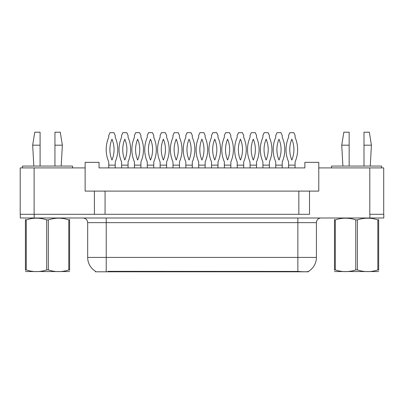 <?xml version="1.0" encoding="UTF-8"?>
<svg xmlns="http://www.w3.org/2000/svg" width="404" height="404" viewBox="0 0 404 404"><rect width="100%" height="100%" fill="white"/><g stroke="black" fill="none" stroke-linecap="round" stroke-linejoin="round"><path stroke-width="0.61" d="M308.439 271.397L308.439 271.796L95.47 271.796L95.47 271.286M94.405 191.102L85.128 191.102L85.128 167.912L20.2 167.912L20.2 214.292L94.405 214.292L94.405 191.102L105.07 191.102L105.07 214.292M383.709 214.292L383.709 167.912L318.776 167.912L318.776 191.102L309.504 191.102L309.504 214.292L34.113 214.292L34.113 167.912M318.776 167.912L318.776 162.347L304.863 162.347L304.863 167.912L99.041 167.912L99.041 162.347L85.128 162.347L85.128 167.912M309.504 191.102L298.839 191.102L298.839 214.292M298.839 191.102L105.07 191.102M107.994 271.796L107.994 271.342L297.864 271.422C303.672 271.892 307.181 271.892 308.393 271.422A16.231 16.231 0 0 0 316.413 257.419L316.413 222.639A4.636 4.636 0 0 1 321.049 217.998M95.703 271.422A16.231 16.231 0 0 1 87.678 257.419L87.678 222.639C87.405 219.821 85.86 218.276 83.042 217.998M369.887 217.998L383.8 217.998L383.8 214.292L369.887 214.292L369.887 217.998L20.291 217.998L20.291 214.292M108.737 165.13L115.226 165.13L115.226 161.883A30.84 30.84 0 0 0 115.226 137.32L115.226 135.446L113.928 132.663L110.034 132.663L108.737 135.446L108.737 137.32A30.84 30.84 0 0 0 108.737 161.883L108.772 167.912M115.191 167.912L115.226 165.13M111.979 139.168A27.129 27.129 0 0 0 111.979 160.034A27.129 27.129 0 0 0 111.979 139.168M121.584 165.13L128.073 165.13L128.073 161.883A30.84 30.84 0 0 0 128.073 137.32L128.073 135.446L126.775 132.663L122.877 132.663L121.584 135.446L121.584 137.32A30.84 30.84 0 0 0 121.584 161.883L121.619 167.912M128.038 167.912L128.073 165.13M124.826 139.168A27.129 27.129 0 0 0 124.826 160.034A27.129 27.129 0 0 0 124.826 139.168M69.604 271.554L25.427 271.554M69.604 270.226L69.604 269.923C69.604 272.17 69.604 272.17 69.604 269.923L68.781 269.923L68.781 219.872C61.994 217.63 55.181 217.63 48.339 219.872L46.697 219.872C39.91 217.63 33.093 217.63 26.25 219.872L25.427 219.872C25.427 217.63 25.427 217.63 25.427 219.872L25.427 219.569M48.339 219.872L48.339 269.923C55.126 272.17 61.938 272.17 68.781 269.923M48.339 269.923L46.697 269.923L46.697 219.872M69.604 219.574L69.604 219.872C69.604 217.63 69.604 217.63 69.604 219.872L68.781 219.872M69.604 218.216L69.316 217.998M69.604 219.872L69.604 269.923M26.25 219.872L26.25 269.923L25.427 269.923L25.427 219.872M26.25 269.923C33.037 272.17 39.855 272.17 46.697 269.923M25.427 269.923C25.427 272.17 25.427 272.17 25.427 269.923L25.427 270.226M54.939 145.188L54.939 132.204L60.272 132.204L62.357 145.188L54.939 145.188L54.939 166.059M33.835 166.059L32.674 145.188L40.097 145.188L40.097 132.204L34.764 132.204L32.674 145.188M40.097 166.059L40.097 145.188M72.558 167.912L72.558 166.059L22.473 166.059L22.473 167.912M378.664 271.554L334.487 271.554M378.664 270.226L378.664 269.923C378.664 272.17 378.664 272.17 378.664 269.923L377.841 269.923L377.841 219.872C371.054 217.63 364.241 217.63 357.399 219.872L355.757 219.872C348.97 217.63 342.153 217.63 335.31 219.872L334.487 219.872C334.487 217.63 334.487 217.63 334.487 219.872L334.487 219.569M357.399 219.872L357.399 269.923C364.186 272.17 370.998 272.17 377.841 269.923M357.399 269.923L355.757 269.923L355.757 219.872M378.664 219.574L378.664 219.872C378.664 217.63 378.664 217.63 378.664 219.872L377.841 219.872M378.664 218.216L378.376 217.998M378.664 219.872L378.664 269.923M335.31 219.872L335.31 269.923L334.487 269.923L334.487 219.872M335.31 269.923C342.097 272.17 348.915 272.17 355.757 269.923M334.487 269.923C334.487 272.17 334.487 272.17 334.487 269.923L334.487 270.226M363.999 145.188L363.999 132.204L369.332 132.204L371.417 145.188L363.999 145.188L363.999 166.059M342.895 166.059L341.734 145.188L349.157 145.188L349.157 132.204L343.824 132.204L341.734 145.188M349.157 166.059L349.157 145.188M381.618 167.912L381.618 166.059L331.533 166.059L331.533 167.912M134.426 165.13L140.92 165.13L140.92 161.883A30.84 30.84 0 0 0 140.92 137.32L140.92 135.446L139.622 132.663L135.724 132.663L134.426 135.446L134.426 137.32A30.84 30.84 0 0 0 134.426 161.883L134.466 167.912M140.88 167.912L140.92 165.13M137.673 139.168A27.129 27.129 0 0 0 137.673 160.034A27.129 27.129 0 0 0 137.673 139.168M160.12 165.13L166.615 165.13L166.615 161.883A30.84 30.84 0 0 0 166.615 137.32L166.615 135.446L165.317 132.663L161.418 132.663L160.12 135.446L160.12 137.32A30.84 30.84 0 0 0 160.12 161.883L160.161 167.912M166.574 167.912L166.615 165.13M163.368 139.168A27.129 27.129 0 0 0 163.368 160.034A27.129 27.129 0 0 0 163.368 139.168M185.815 165.13L192.309 165.13L192.309 161.883A30.84 30.84 0 0 0 192.309 137.32L192.309 135.446L191.011 132.663L187.113 132.663L185.815 135.446L185.815 137.32A30.84 30.84 0 0 0 185.815 161.883L185.855 167.912M192.269 167.912L192.309 165.13M189.062 139.168A27.129 27.129 0 0 0 189.062 160.034A27.129 27.129 0 0 0 189.062 139.168M211.509 165.13L217.998 165.13L217.998 161.883A30.84 30.84 0 0 0 217.998 137.32L217.998 135.446L216.701 132.663L212.807 132.663L211.509 135.446L211.509 137.32A30.84 30.84 0 0 0 211.509 161.883L211.544 167.912M217.963 167.912L217.998 165.13M214.756 139.168A27.129 27.129 0 0 0 214.756 160.034A27.129 27.129 0 0 0 214.756 139.168M147.273 165.13L153.767 165.13L153.767 161.883A30.84 30.84 0 0 0 153.767 137.32L153.767 135.446L152.47 132.663L148.571 132.663L147.273 135.446L147.273 137.32A30.84 30.84 0 0 0 147.273 161.883L147.314 167.912M153.727 167.912L153.767 165.13M150.52 139.168A27.129 27.129 0 0 0 150.52 160.034A27.129 27.129 0 0 0 150.52 139.168M172.968 165.13L179.462 165.13L179.462 161.883A30.84 30.84 0 0 0 179.462 137.32L179.462 135.446L178.164 132.663L174.265 132.663L172.968 135.446L172.968 137.32A30.84 30.84 0 0 0 172.968 161.883L173.008 167.912M179.421 167.912L179.462 165.13M176.215 139.168A27.129 27.129 0 0 0 176.215 160.034A27.129 27.129 0 0 0 176.215 139.168M198.662 165.13L205.151 165.13L205.151 161.883A30.84 30.84 0 0 0 205.151 137.32L205.151 135.446L203.858 132.663L199.96 132.663L198.662 135.446L198.662 137.32A30.84 30.84 0 0 0 198.662 161.883L198.697 167.912M205.116 167.912L205.151 165.13M201.909 139.168A27.129 27.129 0 0 0 201.909 160.034A27.129 27.129 0 0 0 201.909 139.168M237.198 165.13L243.693 165.13L243.693 161.883A30.84 30.84 0 0 0 243.693 137.32L243.693 135.446L242.395 132.663L238.496 132.663L237.198 135.446L237.198 137.32A30.84 30.84 0 0 0 237.198 161.883L237.239 167.912M243.657 167.912L243.693 165.13M240.446 139.168A27.129 27.129 0 0 0 240.446 160.034A27.129 27.129 0 0 0 240.446 139.168M262.893 165.13L269.387 165.13L269.387 161.883A30.84 30.84 0 0 0 269.387 137.32L269.387 135.446L268.089 132.663L264.191 132.663L262.893 135.446L262.893 137.32A30.84 30.84 0 0 0 262.893 161.883L262.933 167.912M269.347 167.912L269.387 165.13M266.14 139.168A27.129 27.129 0 0 0 266.14 160.034A27.129 27.129 0 0 0 266.14 139.168M288.587 165.13L295.082 165.13L295.082 161.883A30.84 30.84 0 0 0 295.082 137.32L295.082 135.446L293.784 132.663L289.885 132.663L288.587 135.446L288.587 137.32A30.84 30.84 0 0 0 288.587 161.883L288.628 167.912M295.041 167.912L295.082 165.13M291.834 139.168A27.129 27.129 0 0 0 291.834 160.034A27.129 27.129 0 0 0 291.834 139.168M224.356 165.13L230.846 165.13L230.846 161.883A30.84 30.84 0 0 0 230.846 137.32L230.846 135.446L229.548 132.663L225.649 132.663L224.356 135.446L224.356 137.32A30.84 30.84 0 0 0 224.356 161.883L224.392 167.912M230.81 167.912L230.846 165.13M227.598 139.168A27.129 27.129 0 0 0 227.598 160.034A27.129 27.129 0 0 0 227.598 139.168M250.046 165.13L256.54 165.13L256.54 161.883A30.84 30.84 0 0 0 256.54 137.32L256.54 135.446L255.242 132.663L251.344 132.663L250.046 135.446L250.046 137.32A30.84 30.84 0 0 0 250.046 161.883L250.086 167.912M256.5 167.912L256.54 165.13M253.293 139.168A27.129 27.129 0 0 0 253.293 160.034A27.129 27.129 0 0 0 253.293 139.168M275.74 165.13L282.234 165.13L282.234 161.883A30.84 30.84 0 0 0 282.234 137.32L282.234 135.446L280.937 132.663L277.038 132.663L275.74 135.446L275.74 137.32A30.84 30.84 0 0 0 275.74 161.883L275.781 167.912M282.194 167.912L282.234 165.13M278.987 139.168A27.129 27.129 0 0 0 278.987 160.034A27.129 27.129 0 0 0 278.987 139.168M369.796 167.912L369.796 214.292M295.915 271.796L295.915 271.342M297.864 217.998L297.864 222.639L87.678 222.639M316.413 222.639L297.864 222.639L297.864 257.419L316.413 257.419M297.864 271.422L297.864 257.419L106.232 257.419L106.232 271.422M87.678 257.419L106.232 257.419L106.232 217.998M34.204 217.998L34.204 214.292M25.72 217.998L25.427 218.165M61.196 166.059L62.357 145.188M334.78 217.998L334.487 218.165M370.256 166.059L371.417 145.188"/></g></svg>
